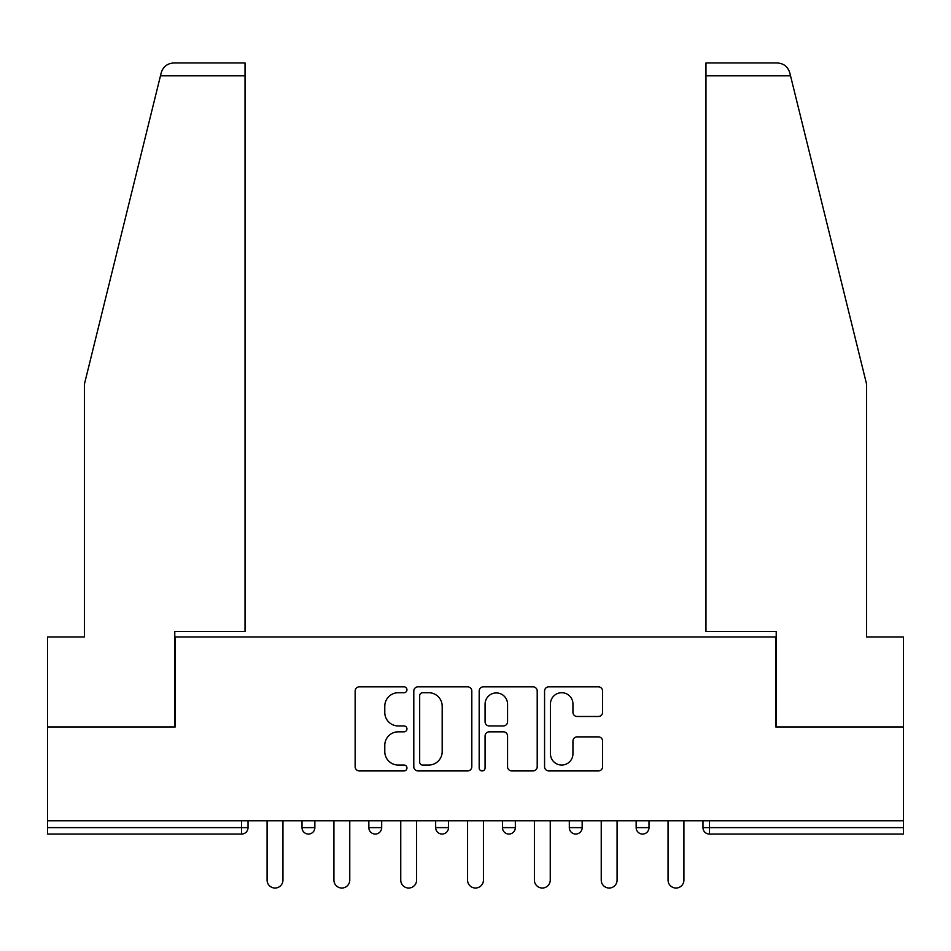 <?xml version="1.0" encoding="UTF-8"?>
<svg xmlns="http://www.w3.org/2000/svg" width="951" height="951" viewBox="0 0 951 951"><rect width="100%" height="100%" fill="white"/><g stroke="black" fill="none" stroke-linecap="round" stroke-linejoin="round"><path stroke-width="1.43" d="M406.957 689.784A2.948 2.948 0 0 0 404.02 686.836L359.347 686.836A4.208 4.208 0 0 0 355.139 691.044L355.139 766.732A4.208 4.208 0 0 0 359.347 770.928L404.02 770.928A2.948 2.948 0 0 0 406.957 767.992A2.948 2.948 0 0 0 404.02 765.044L398.231 765.044A13.457 13.457 0 0 1 384.786 751.587L384.786 745.287A13.457 13.457 0 0 1 398.231 731.83L404.02 731.83A2.948 2.948 0 0 0 406.957 728.882A2.948 2.948 0 0 0 404.02 725.946L398.231 725.946A13.457 13.457 0 0 1 384.786 712.489L384.786 706.177A13.457 13.457 0 0 1 398.231 692.72L404.02 692.72A2.948 2.948 0 0 0 406.957 689.784M598.381 716.483A4.208 4.208 0 0 0 602.589 712.275L602.589 691.044A4.208 4.208 0 0 0 598.381 686.836L548.775 686.836A4.208 4.208 0 0 0 544.566 691.044L544.566 766.732A4.208 4.208 0 0 0 548.775 770.928L598.381 770.928A4.208 4.208 0 0 0 602.589 766.732L602.589 741.079A4.208 4.208 0 0 0 598.381 736.87L577.15 736.87A4.208 4.208 0 0 0 572.942 741.079L572.942 753.798A11.246 11.246 0 0 1 561.696 765.044A11.246 11.246 0 0 1 550.451 753.798L550.451 703.978A11.246 11.246 0 0 1 561.696 692.72A11.246 11.246 0 0 1 572.942 703.978L572.942 712.275A4.208 4.208 0 0 0 577.15 716.483L598.381 716.483M160.469 75.818L161.23 72.74C163.18 66.665 167.34 63.408 173.712 62.968L245.037 62.968L245.037 75.818L160.469 75.818L84.389 384.252L84.389 637.004L47.55 637.004L47.55 726.956L175.21 726.956L175.21 637.004L775.79 637.004L775.79 726.956L903.45 726.956L903.45 820.772L47.55 820.772L47.55 827.632L241.602 827.632L241.602 820.772M245.037 75.818L245.037 631.428L174.782 631.428L174.782 726.956L47.55 726.956L47.55 820.772M471.815 691.044A4.208 4.208 0 0 0 467.619 686.836L418 686.836A4.208 4.208 0 0 0 413.792 691.044L413.792 766.732A4.208 4.208 0 0 0 418 770.928L467.619 770.928A4.208 4.208 0 0 0 471.815 766.732L471.815 691.044M483.381 686.836L533 686.836A4.208 4.208 0 0 1 537.208 691.044L537.208 766.732A4.208 4.208 0 0 1 533 770.928L511.769 770.928A4.208 4.208 0 0 1 507.561 766.732L507.561 736.038A4.208 4.208 0 0 0 503.352 731.83L489.266 731.83A4.208 4.208 0 0 0 485.069 736.038L485.069 767.992A2.948 2.948 0 0 1 482.121 770.928A2.948 2.948 0 0 1 479.185 767.992L479.185 691.044A4.208 4.208 0 0 1 483.381 686.836M241.602 834.051A6.431 6.431 0 0 0 248.033 827.632L241.602 827.632L241.602 834.051A6.431 6.431 0 0 0 248.033 827.632L248.033 820.772L248.033 827.632A6.431 6.431 0 0 1 241.602 834.051L47.55 834.051L47.55 827.632M903.45 820.772L903.45 834.051L709.398 834.051A6.431 6.431 0 0 1 702.967 827.632L702.967 820.772L702.967 827.632L903.45 827.632M302.002 820.772L302.002 827.632L302.002 820.772M308.433 834.051A6.431 6.431 0 0 1 302.002 827.632A6.431 6.431 0 0 0 308.433 834.051A6.431 6.431 0 0 0 314.852 827.632L314.852 820.772L314.852 827.632A6.431 6.431 0 0 1 308.433 834.051A6.431 6.431 0 0 1 302.002 827.632L314.852 827.632A6.431 6.431 0 0 1 308.433 834.051M368.833 820.772L368.833 827.632L368.833 820.772M381.684 820.772L381.684 827.632L381.684 820.772M435.665 820.772L435.665 827.632L435.665 820.772M448.515 820.772L448.515 827.632L448.515 820.772M502.485 827.632A6.431 6.431 0 0 0 508.916 834.051A6.431 6.431 0 0 0 515.335 827.632A6.431 6.431 0 0 1 508.916 834.051A6.431 6.431 0 0 0 515.335 827.632L515.335 820.772L515.335 827.632L502.485 827.632A6.431 6.431 0 0 0 508.916 834.051A6.431 6.431 0 0 1 502.485 827.632L502.485 820.772M569.316 820.772L569.316 827.632L569.316 820.772M582.167 820.772L582.167 827.632L582.167 820.772M648.998 820.772L648.998 827.632L636.148 827.632A6.431 6.431 0 0 0 642.567 834.051A6.431 6.431 0 0 1 636.148 827.632L636.148 820.772M375.265 834.051A6.431 6.431 0 0 1 368.833 827.632A6.431 6.431 0 0 0 375.265 834.051A6.431 6.431 0 0 0 381.684 827.632A6.431 6.431 0 0 1 375.265 834.051A6.431 6.431 0 0 1 368.833 827.632L381.684 827.632A6.431 6.431 0 0 1 375.265 834.051M442.084 834.051A6.431 6.431 0 0 1 435.665 827.632A6.431 6.431 0 0 0 442.084 834.051A6.431 6.431 0 0 0 448.515 827.632A6.431 6.431 0 0 1 442.084 834.051A6.431 6.431 0 0 1 435.665 827.632L448.515 827.632A6.431 6.431 0 0 1 442.084 834.051M575.735 834.051A6.431 6.431 0 0 1 569.316 827.632A6.431 6.431 0 0 0 575.735 834.051A6.431 6.431 0 0 0 582.167 827.632A6.431 6.431 0 0 1 575.735 834.051A6.431 6.431 0 0 1 569.316 827.632L582.167 827.632A6.431 6.431 0 0 1 575.735 834.051M642.567 834.051A6.431 6.431 0 0 0 648.998 827.632A6.431 6.431 0 0 1 642.567 834.051A6.431 6.431 0 0 1 636.148 827.632M422.624 692.72A2.948 2.948 0 0 0 419.676 695.668L419.676 762.108A2.948 2.948 0 0 0 422.624 765.044L428.723 765.044A13.457 13.457 0 0 0 442.179 751.587L442.179 706.177A13.457 13.457 0 0 0 428.723 692.72L422.624 692.72M507.561 704.18A11.246 11.246 0 0 0 496.315 692.934A11.246 11.246 0 0 0 485.069 704.18L485.069 721.738A4.208 4.208 0 0 0 489.266 725.946L503.352 725.946A4.208 4.208 0 0 0 507.561 721.738L507.561 704.18M267.088 820.772L267.088 880.103A7.929 7.929 0 0 0 275.017 888.032A7.929 7.929 0 0 0 282.946 880.103L282.946 820.772M333.92 820.772L333.92 880.103A7.929 7.929 0 0 0 341.849 888.032A7.929 7.929 0 0 0 349.766 880.103L349.766 820.772M400.751 820.772L400.751 880.103A7.929 7.929 0 0 0 408.668 888.032A7.929 7.929 0 0 0 416.597 880.103L416.597 820.772M467.571 820.772L467.571 880.103A7.929 7.929 0 0 0 475.5 888.032A7.929 7.929 0 0 0 483.429 880.103L483.429 820.772M534.403 820.772L534.403 880.103A7.929 7.929 0 0 0 542.332 888.032A7.929 7.929 0 0 0 550.249 880.103L550.249 820.772M601.234 820.772L601.234 880.103A7.929 7.929 0 0 0 609.151 888.032A7.929 7.929 0 0 0 617.08 880.103L617.08 820.772M245.037 62.968L193.624 62.968L245.037 62.968M161.23 72.74C162.419 69.28 162.419 69.28 161.23 72.74C162.419 69.28 162.419 69.28 161.23 72.74M790.531 75.818L705.963 75.818L705.963 631.428L776.218 631.428L776.218 726.956L903.45 726.956L903.45 637.004L866.611 637.004L866.611 384.252L789.77 72.74C788.581 69.28 788.581 69.28 789.77 72.74C788.581 69.28 788.581 69.28 789.77 72.74C787.82 66.665 783.66 63.408 777.288 62.968L705.963 62.968L777.288 62.968M705.963 75.818L705.963 62.968M668.054 820.772L668.054 880.103A7.929 7.929 0 0 0 675.983 888.032A7.929 7.929 0 0 0 683.912 880.103L683.912 820.772M709.398 820.772L709.398 834.051"/></g></svg>
